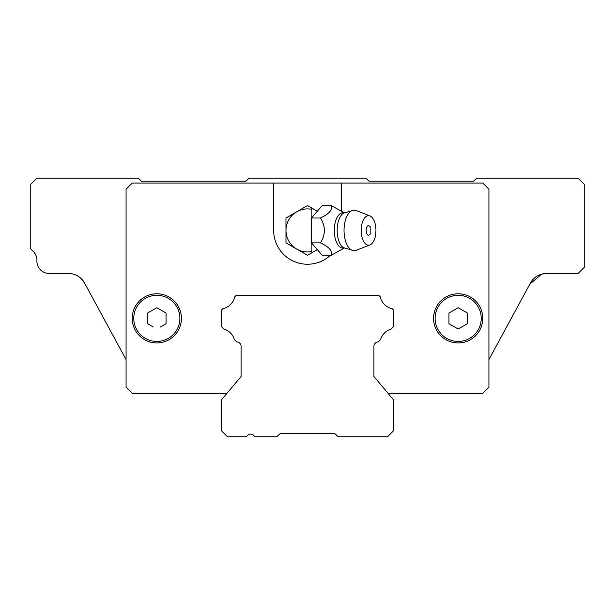 <?xml version="1.0" encoding="UTF-8"?>
<svg xmlns="http://www.w3.org/2000/svg" width="615" height="615" viewBox="0 0 615 615"><rect width="100%" height="100%" fill="white"/><g stroke="black" fill="none" stroke-linecap="round" stroke-linejoin="round"><path stroke-width="0.92" d="M281.409 433.467L333.591 433.467A3.075 3.075 0 0 1 335.767 434.367L338.25 436.85L387.45 436.85L393.6 430.7L393.6 399.95L373.92 376.495L373.92 346.268A4.305 4.305 0 0 1 378.225 341.963L380.577 339.611A15.375 15.375 0 0 1 391.071 329.117L393.6 326.588L393.6 310.16L392.132 308.684A15.375 15.375 0 0 1 380.308 296.868L378.84 295.4L236.16 295.4L234.692 296.868A15.375 15.375 0 0 1 222.868 308.684L221.4 310.16L221.4 326.588L223.929 329.117A15.375 15.375 0 0 1 234.423 339.611L236.775 341.963A4.305 4.305 0 0 1 241.08 346.268L241.08 376.495L221.4 399.95L221.4 430.7L227.55 436.85L246.592 436.85A4.305 4.305 0 0 1 254.633 436.85L276.75 436.85L279.233 434.367A3.075 3.075 0 0 1 281.409 433.467L279.825 433.906L281.409 433.467M335.175 433.906L334.783 433.706M279.825 433.906L280.217 433.706M488.925 359.575L529.846 284.13A18.45 18.45 0 0 1 546.566 273.475L578.1 273.475L584.25 267.325L584.25 184.3L578.1 178.15L476.625 178.15L473.55 181.225L369 181.225L365.925 178.15L249.075 178.15L246 181.225L141.45 181.225L138.375 178.15L36.9 178.15L30.75 184.3L30.75 248.875L33.318 251.45A12.3 12.3 0 0 1 36.908 260.66A12.3 12.3 0 0 0 49.2 273.475L68.434 273.475A18.45 18.45 0 0 1 85.154 284.13L126.075 359.575M82.218 279.664L85.154 284.13C81.411 277.204 75.837 273.652 68.434 273.475M554.653 273.475L546.566 273.475L541.6 274.159M541.615 274.152L529.846 284.13M73.416 274.159L75.837 275.028M78.159 276.25L80.311 277.803M241.08 346.268L241.08 376.495L226.889 393.4L132.225 393.4L126.075 387.25L126.075 189.22L132.225 183.07L482.775 183.07L488.925 189.22L488.925 387.25L482.775 393.4L388.111 393.4L373.92 376.495M341.325 211.614L341.325 183.07M273.675 183.07L273.675 230.425A33.825 33.825 0 0 0 330.44 255.279M156.825 293.77A24.6 24.6 0 0 0 135.523 330.67A24.6 24.6 0 0 0 178.127 330.67A24.6 24.6 0 0 0 156.825 293.77M458.175 293.77A24.6 24.6 0 0 0 436.873 330.67A24.6 24.6 0 0 0 479.477 330.67A24.6 24.6 0 0 0 458.175 293.77M435.113 318.37A23.062 23.062 0 0 1 469.706 298.398A23.062 23.062 0 0 1 469.706 338.342A23.062 23.062 0 0 1 435.113 318.37A23.062 23.062 0 0 1 478.147 306.839A23.062 23.062 0 0 1 464.141 340.649A23.062 23.062 0 0 1 435.113 318.37M156.825 341.433A23.062 23.062 0 0 1 136.853 306.839A23.062 23.062 0 0 1 176.797 306.839A23.062 23.062 0 0 1 156.825 341.433M153.335 327.011L147.6 323.698L147.6 313.043L156.825 307.723L166.05 313.043L166.05 323.698L160.315 327.011M467.4 313.043L467.4 323.698L458.175 329.025L448.95 323.698L448.95 313.043L458.175 307.723L467.4 313.043L467.4 315.18M147.6 321.568L147.6 323.698M166.05 315.18L166.05 313.043M465.555 324.766L467.4 323.698M458.175 307.723L456.33 308.784M448.95 321.568L448.95 323.698M311.859 252.765L311.152 251.643A21.525 21.525 0 0 1 296.738 249.067L285.975 242.856L285.975 218.002L307.5 205.571L317.317 211.237L311.459 218.002L311.459 242.856L317.317 249.613L307.5 255.279L296.738 249.067A21.525 21.525 0 0 1 311.152 209.215L311.859 208.093M311.152 251.643L311.152 209.215M317.317 211.237L322.222 205.571L331.224 205.571L344.523 212.936M344.523 247.922L331.224 255.279L322.222 255.279L317.317 249.613M331.224 255.279C332.807 251.128 329.217 246.984 320.461 242.856L311.459 242.856M320.461 242.856C325.643 234.553 325.643 226.274 320.461 218.002L311.459 218.002M320.461 218.002C329.233 213.851 332.823 209.707 331.224 205.571M354.179 210.13L343.524 213.151A18.073 9.04 90 0 0 337.151 230.425A18.073 9.04 90 0 0 343.524 247.699L354.179 250.72A20.295 10.148 -90 0 1 344.031 230.425A20.295 10.148 -90 0 1 354.179 210.13A20.295 10.148 -90 0 1 356.131 210.514L369.976 215.942A14.76 7.38 -90 0 1 375.942 230.425A14.76 7.38 -90 0 1 369.976 244.908A14.76 7.38 -90 0 1 361.174 230.425A14.76 7.38 -90 0 1 369.976 215.942M369.976 244.908L356.131 250.343A20.295 10.148 -90 0 1 354.179 250.72M366.094 230.425C366.678 225.736 368.047 224.506 370.184 226.735L370.184 234.115C368.047 236.352 366.678 235.122 366.094 230.425M344.085 212.821A17.712 8.856 90 0 0 334.268 230.425A17.712 8.856 90 0 0 344.085 248.037"/></g></svg>
